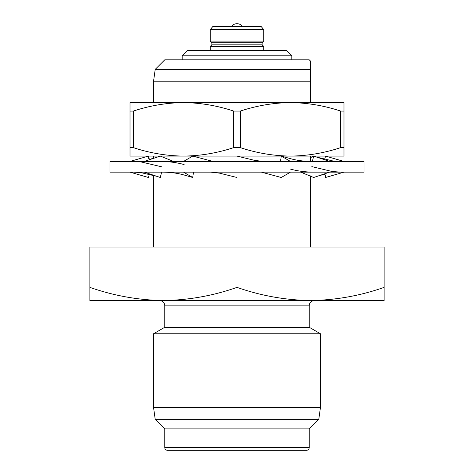 <?xml version="1.0" encoding="UTF-8"?>
<svg xmlns="http://www.w3.org/2000/svg" width="474" height="474" viewBox="0 0 474 474"><rect width="100%" height="100%" fill="white"/><g stroke="black" fill="none" stroke-linecap="round" stroke-linejoin="round"><path stroke-width="0.71" d="M109.956 172.139L364.044 172.139L364.044 161.444L109.956 161.444L109.956 172.139M237 172.139L237 177.489L219.349 173.117L210.687 172.139M213.022 161.444L192.717 156.094L183.509 161.444M183.509 172.139L192.717 177.489L193.493 172.139M173.579 161.444L160.295 156.094L144.351 161.444M162.315 172.139C170.652 172.169 178.307 173.241 185.281 175.356L192.717 177.489M144.351 172.139L160.295 177.489L161.64 172.139M149.482 159.72L148.427 156.094L129.953 161.444M148.427 156.094L148.344 157.759L149.363 159.762M130.018 172.139L148.427 177.489L149.393 174.171M312.36 161.444L313.705 156.094L310.553 157.652M324.613 159.388L325.573 156.094L343.982 161.444M344.029 172.139L325.573 177.489L324.518 173.863M313.705 156.094L329.649 161.444M324.654 173.816L325.626 175.801L325.573 177.489M329.649 172.139L313.705 177.489L300.682 172.139M280.507 161.444L281.283 156.094L290.491 161.444M281.283 156.094L289.081 158.269C296.019 160.348 303.638 161.403 311.951 161.444M290.491 172.139L281.283 177.489L261.334 172.139M263.674 161.444L255.018 160.467L237 156.094L237 161.444M133.36 147.627L130.018 147.627L130.018 156.094L183.509 156.094C166.457 155.887 149.743 153.066 133.36 147.627L133.36 111.07C149.784 105.637 166.504 102.811 183.509 102.603L151.413 102.603L153.552 102.603L153.552 81.202L310.553 81.202L310.553 102.603L322.587 102.603L290.491 102.603C307.543 102.805 324.257 105.631 340.64 111.07L340.64 147.627C324.216 153.061 307.496 155.881 290.491 156.094C273.439 155.887 256.724 153.066 240.342 147.627L233.658 147.627C217.228 153.061 200.514 155.881 183.509 156.094L151.413 156.094L153.552 156.094L153.552 158.357M310.553 161.433L310.553 156.094L322.587 156.094L290.491 156.094L343.982 156.094L343.982 147.627L340.64 147.627M187.52 50.445L286.48 50.445L291.83 55.796L182.17 55.796L187.52 50.445M263.745 50.445L263.745 46.434L210.255 46.434L210.255 50.445M210.255 46.434L211.86 44.829L262.14 44.829L263.745 46.434M262.14 44.829L262.14 42.69L263.745 41.084L263.745 29.584L210.255 29.584L210.255 41.084L263.745 41.084M211.86 44.829L211.86 42.69L262.14 42.69M211.86 42.69L210.255 41.084M210.255 29.584L212.945 26.372L261.056 26.372L263.745 29.584M291.83 59.807L291.83 55.796M182.17 59.807L182.17 55.796M306.542 450.3L167.458 450.3A2.672 2.672 0 0 1 164.786 447.628L309.214 447.628A2.672 2.672 0 0 1 306.542 450.3L301.458 450.3M163.471 300.522L159.436 300.522A5.35 5.35 0 0 1 164.786 305.872L164.786 327.267L153.552 333.755L153.552 407.504L320.448 407.504L320.448 333.755L153.552 333.755M310.529 300.522L314.564 300.522A5.35 5.35 0 0 0 309.214 305.872L309.214 327.267L164.786 327.267M309.214 327.267L320.448 333.755M155.211 419.33L164.786 428.905L309.214 428.905L318.789 419.33L155.211 419.33L153.552 407.504M318.789 419.33L320.448 407.504M164.786 428.905L164.786 447.628M309.214 428.905L309.214 447.628M155.211 69.376L310.553 69.376L310.553 81.202L310.553 61.146L309.214 59.807L164.786 59.807L155.211 69.376L153.552 81.202M310.553 175.895L310.553 247.031M167.458 450.3L172.542 450.3M237 287.38C261.02 295.776 285.538 300.155 310.553 300.522L163.447 300.522C188.528 300.166 213.045 295.788 237 287.38L237 247.031L89.894 247.031L89.894 287.38C113.914 295.776 138.432 300.155 163.447 300.522L89.894 300.522L89.894 287.38M310.553 300.522C335.628 300.166 360.145 295.788 384.106 287.38L384.106 300.522L310.553 300.522M237 247.031L384.106 247.031L384.106 287.38M183.509 156.094L290.491 156.094M343.982 147.627L343.982 102.603L290.491 102.603C273.486 102.811 256.772 105.637 240.342 111.07L233.658 111.07L233.658 147.627M343.982 111.07L340.64 111.07M133.36 111.07L130.018 111.07L130.018 102.603L183.509 102.603C200.561 102.805 217.276 105.631 233.658 111.07M183.509 102.603L290.491 102.603M240.342 147.627L240.342 111.07M130.018 111.07L130.018 147.627M309.214 305.872L164.786 305.872M160.52 161.444C168.975 161.486 176.843 162.529 184.119 164.573M133.289 161.444L141.264 161.978L161.569 166.777M156.776 176.31L140.707 172.577L133.952 172.139M153.552 158.275L149.387 159.388M130.925 172.406L129.971 172.139M342.862 161.119L344.047 161.444M317.224 176.31L324.607 174.171M316.709 157.101L332.618 160.899L340.154 161.444M311.827 166.605L332.215 171.523L340.8 172.139M290.236 169.04C297.471 171.055 305.303 172.092 313.735 172.139M242.415 26.372A6.82 6.82 0 0 0 231.585 26.372M153.552 175.291L153.552 247.031"/></g></svg>
